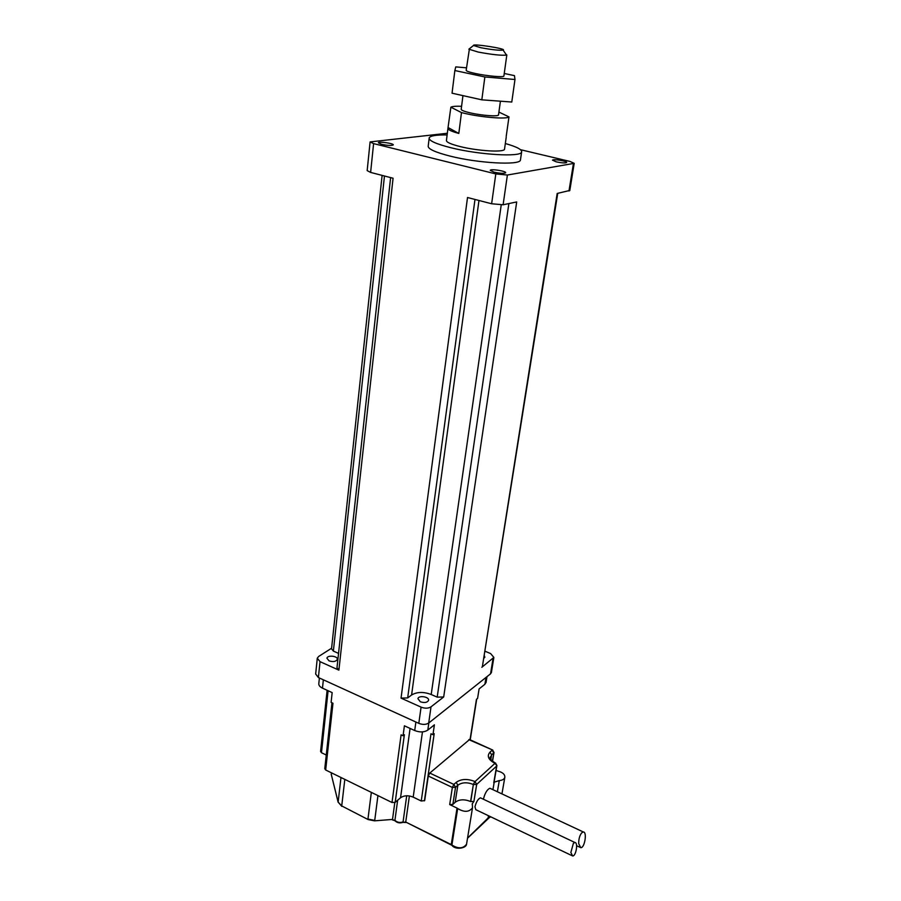 <?xml version="1.0" encoding="UTF-8"?>
<svg xmlns="http://www.w3.org/2000/svg" width="901" height="901" viewBox="0 0 901 901"><rect width="100%" height="100%" fill="white"/><g stroke="black" fill="none" stroke-linecap="round" stroke-linejoin="round"><path stroke-width="1.35" d="M504.256 73.488L514.46 75.639L514.978 79.502L484.862 76.968L454.859 70.537L455.76 66.888L466.493 67.823M469.432 48.744L466.189 70.199C465.93 70.999 468.993 72.103 475.401 73.51C486.81 76.011 503.445 77.509 503.884 76.101L503.918 75.864M454.859 70.537L452.043 93.197L481.821 99.831L511.779 102.027L514.978 79.502M481.821 99.831L484.862 76.968M498.546 114.686L498.501 114.99C498.016 116.736 481.528 115.531 470.277 112.873C463.947 111.386 460.929 110.136 461.222 109.145L462.945 95.63M480.864 47.719L473.498 45.489C472 43.282 507.668 48.868 503.118 50.129C499.131 50.535 491.709 49.735 480.864 47.719M473.498 45.489L468.869 49.183L478.194 52.055C492.047 54.634 501.485 55.648 506.531 55.085L505.81 54.037M506.204 136.423L508.975 116.882L498.906 112.084M458.812 133.438C451.063 131.309 447.459 129.507 447.977 128.055L450.872 107.196L461.481 112.591L458.812 133.438L448.315 127.683M504.583 148.789L504.504 149.341C503.715 152.528 477.924 151.008 460.4 146.638C450.613 144.183 445.972 142.054 446.457 140.252L447.91 128.561M508.975 116.882C507.229 119.394 481.911 117.434 464.679 113.368L461.481 112.591M450.872 107.196C452.257 106.386 455.827 106.07 461.582 106.273M505.326 143.518C516.983 146.852 522.4 149.735 521.589 152.179C520.429 157.236 479.186 154.848 451.187 147.809C435.735 143.901 428.414 140.533 429.214 137.718C430.599 135.702 436.568 134.778 447.121 134.947M520.541 159.331L520.406 160.243C519.224 165.469 478.059 163.227 450.14 156.121C434.733 152.168 427.434 148.733 428.257 145.816L429.113 138.563M482.44 666.211L557.178 193.467L569.804 190.449M370.086 142.076L367.169 170.604L370.615 172.418L393.073 178.229L338.889 670.141L336.985 667.731L390.617 177.598M503.107 204.775L516.701 201.937L443.686 696.98L437.188 697.149L431.207 694.502C423.538 691.641 417.005 691.81 411.588 695.009L407.669 697.937L401.046 698.117L467.518 197.51L491.631 203.761L503.107 204.775L507.387 175.031L495.809 173.927L373.6 143.608L370.108 141.919L447.335 133.269M381.585 144.329C387.599 145.557 391.485 145.759 393.241 144.937C394.311 143.473 378.735 141.209 378.364 142.775L381.585 144.329M494.075 172.181C500.089 173.431 503.929 173.634 505.607 172.789C506.835 171.213 490.763 168.622 490.245 170.312L494.075 172.181M556.311 161.876C561.751 162.991 565.197 163.205 566.639 162.518C567.743 161.2 552.955 158.722 552.504 160.164L556.311 161.876M520.53 149.701L570.006 161.448L574.207 163.329L507.387 175.031M338.562 653.394L333.37 651.085L331.534 648.799L382.114 175.391M484.839 651.141L490.617 653.574L493.861 657.415L481.821 667.281M483.679 658.406L484.873 657.201L484.164 655.376M420.328 701.766C424.405 703.073 427.142 702.645 428.527 700.46C429.743 696.833 418.638 694.953 417.929 698.669L420.328 701.766M443.686 696.98L431.016 706.846C428.313 708.501 424.99 708.603 421.082 707.139L401.046 698.117M338.889 670.141L320.035 661.661L317.276 658.18L318.639 656.469L331.591 648.224M329.023 660.85C333.145 662.111 335.904 661.649 337.312 659.476C338.325 656.074 327.446 654.745 326.928 658.214L329.023 660.85M317.242 658.597L315.665 674.016L318.391 677.541L418.807 723.357C422.693 724.843 425.993 724.731 428.696 723.041L490.549 673.824L491.439 672.259M581.629 832.907L583.296 831.961C587.351 831.724 584.681 848.19 580.751 847.672L578.701 843.606C578.645 839.169 579.625 835.61 581.629 832.907M573.385 843.313L574.861 842.48C578.363 842.3 576.021 856.412 572.619 855.95L570.862 852.492L573.385 843.313M571.842 855.578L475.818 809.684L474.973 806.755C476.246 801.856 478.071 798.883 480.447 797.835L481.055 798.117M483.488 799.266L483.567 798.635C485.053 792.925 487.159 789.467 489.896 788.251L490.606 788.589M457.032 808.096L457.685 808.535C464.173 812.454 469.106 812.218 472.496 807.825L472.327 803.669L473.903 801.428L470.581 801.507C464.432 799.052 459.296 799.311 455.163 802.295L452.865 804.413L449.7 804.57L457.032 808.096L451.266 844.564L405.732 822.039L451.311 845.025M494.075 782.226L499.289 780.581L497.375 791.754M331.962 702.791L324.777 768.699L325.666 769.995L392.003 802.498L395.19 802.34L400.551 797.757C404.076 795.358 408.299 795.144 413.199 797.126L421.24 801.012L424.686 800.595L428.279 776.02L429.788 773.058L469.556 739.541M496.091 770.366L498.039 771.143C502.837 772.405 505.089 774.511 504.808 777.45C504.155 779.252 502.319 780.3 499.289 780.581M470.029 739.755L476.46 699.311L477.586 698.399L479.095 688.916L484.907 684.253L486.101 682.125M395.19 802.34L404.369 734.72L403.062 735.757L404.403 725.812L414.708 730.542C419.855 732.513 424.225 732.367 427.817 730.092L434.395 724.821L432.953 734.687L434.203 733.673L424.394 800.854M327.119 690.29L320.587 751.457L321.466 752.695L326.263 755.015M319.393 678.002L318.83 683.397C318.56 685.244 319.776 686.832 322.479 688.15L332.165 692.61L331.106 702.397L332.965 703.264L325.666 769.995M392.003 802.498L401.103 734.844L403.062 735.757M432.953 734.687L430.982 733.786L421.24 801.012M568.97 191.001L573.419 163.678M491.631 203.761L495.809 173.927M370.615 172.418L373.6 143.608M437.188 697.149L508.874 203.57M431.207 694.502L501.226 204.966M411.588 695.009L478.972 200.484M407.669 697.937L474.985 199.448M333.37 651.085L384.468 175.999M318.391 677.541L320.035 661.661M490.549 673.824L493.038 658.541M428.696 723.041L431.016 706.846M418.807 723.357L421.082 707.139M473.903 801.428L476.685 784.411L496.62 766.098L493.771 782.811M488.5 815.743L488.117 817.984L467.551 838.076M494.165 782.451L492.937 789.67M468.835 739.665L492.824 750.105M490.009 752.144L491.608 754.858L493.725 752.966L492.137 750.24L490.009 752.144C486.698 756.007 488.297 759.712 494.807 763.26L495.708 763.192M490.167 758.203L491.608 754.858L490.82 759.588M494.807 763.26L495.291 763.001C487.182 757.73 490.955 757.448 490.29 756.896L490.11 757.932M492.351 761.187L494.018 752.38M494.041 782.395L496.879 765.681L494.998 763.338L475.03 781.572L476.685 784.411L473.543 784.557L474.838 781.494L473.352 784.467L470.772 801.586M495.482 763.079L496.913 765.501M474.838 781.494C467.394 778.565 461.177 778.858 456.188 782.361L457.854 785.199C461.999 782.282 467.157 782.034 473.352 784.467L470.581 801.507M456.188 782.361L453.867 784.433L455.546 787.283L457.854 785.199L455.163 802.295M428.279 776.02L452.358 787.429L453.867 784.433L429.788 773.058M449.7 804.57L452.358 787.429L455.546 787.283L452.865 804.413M409.392 795.955L405.732 822.039L402.713 822.41C399.762 823.356 397.228 822.861 395.134 820.901L392.509 819.426L374.591 820.834M457.685 808.535L451.908 845.014L451.266 844.564L451.964 845.442M490.358 816.633L467.518 838.245M485.999 677.439L484.907 684.253M428.842 722.917L427.817 730.092M451.908 845.014L452.133 845.6C455.782 850.139 466.391 848.19 466.549 844.192C463.159 848.719 458.282 848.99 451.908 845.014M466.662 843.516L472.496 807.825M406.711 795.763L403.062 821.926C399.853 822.951 397.138 822.41 394.92 820.315L397.656 800.223M394.796 802.588L392.509 819.426L374.534 820.845L368.16 819.583L341.727 805.922L368.036 819.516M377.936 795.606L374.726 820.406L367.957 819.065L371.336 792.373M344.813 779.376L341.727 805.922L338.145 802.104L341.806 806.384M340.972 777.495L338.145 802.104L331.343 774.702L338.134 802.217M331.545 772.867L331.343 774.702L331.365 772.776M328.099 690.74L321.466 752.695M422.456 731.894L413.199 797.126M400.551 797.757L410.079 728.413M323.358 679.804L322.479 688.15M415.89 722.028L414.708 730.542M498.501 114.99L500.415 101.194M503.118 50.129L506.531 55.085M503.884 76.101L506.824 54.916M504.504 149.341L506.227 137.177M520.406 160.243L521.589 152.179M569.781 190.618L574.207 163.329M482.395 666.492L557.719 193.355M491.372 672.675L493.861 657.415M480.447 797.835L574.861 842.48M576.606 845.712L579.85 847.244M489.896 788.251L583.296 831.961M469.32 739.428L492.61 750.004L493.996 752.549L492.52 761.334M487.97 818.322L490.786 816.835M402.848 822.343L405.788 822.5M392.363 819.865L394.965 820.687M331.331 774.815L331.241 774.06M472.327 803.669L472.203 804.39M504.808 777.45L501.947 793.894M476.708 699.108L470.232 739.845M486.99 676.662L486.011 682.676"/></g></svg>
